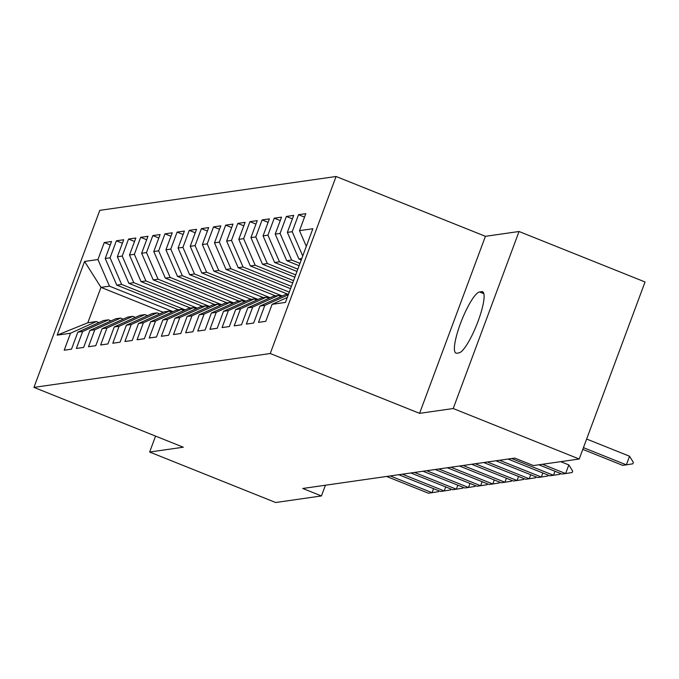 <?xml version="1.0" encoding="UTF-8"?>
<svg xmlns="http://www.w3.org/2000/svg" width="679" height="679" viewBox="0 0 679 679"><rect width="100%" height="100%" fill="white"/><g stroke="black" fill="none" stroke-linecap="round" stroke-linejoin="round"><path stroke-width="1.02" d="M336.08 176.489L99.788 210.354L33.95 387.386L270.242 353.521L336.08 176.489L485.417 236.317L419.58 413.35L453.207 408.529L519.045 231.497L485.417 236.317M519.045 231.497L645.05 281.972L579.212 459.012L453.207 408.529M163.223 312.306L100.984 287.37L84.578 261.449L57.172 335.137L70.531 333.219L64.216 350.203L71.499 349.159L77.813 332.175L82.677 331.479L76.354 348.463L83.644 347.419L89.959 330.435L94.814 329.739L88.499 346.723L95.781 345.679L102.105 328.695L106.959 327.999L100.645 344.983L107.927 343.939L114.242 326.955L119.097 326.26L112.782 343.243L120.073 342.199L126.387 325.216L131.242 324.52L124.928 341.503L132.21 340.459L138.524 323.476L143.388 322.78L137.065 339.763L144.355 338.719L150.67 321.736L155.525 321.04L149.21 338.023L156.493 336.979L162.816 319.996L167.671 319.3L161.356 336.283L168.638 335.239L174.953 318.256L179.816 317.56L173.493 334.543L180.784 333.499L187.098 316.516L191.953 315.82L185.639 332.803L192.921 331.759L199.244 314.776L204.099 314.08L197.784 331.063L205.066 330.019L211.381 313.036L216.236 312.34L209.921 329.323L217.212 328.28L223.527 311.296L228.382 310.6L222.067 327.584L229.349 326.54L235.664 309.556L240.527 308.86L234.204 325.844L241.495 324.8L247.81 307.816L252.664 307.12L246.35 324.104L253.632 323.06L259.955 306.076L264.81 305.38L258.495 322.364L265.778 321.32L272.092 304.336L285.452 302.418L312.858 228.738L299.498 230.648L305.813 213.664L298.531 214.708L292.216 231.692L287.353 232.388L293.676 215.404L286.385 216.448L280.071 233.432L275.216 234.128L281.53 217.144L274.248 218.188L267.925 235.172L263.07 235.868L269.385 218.884L262.102 219.928L255.788 236.912L250.924 237.608L257.248 220.624L249.957 221.668L243.642 238.652L238.787 239.347L245.102 222.364L237.82 223.408L231.497 240.391L226.642 241.087L232.956 224.104L225.674 225.148L219.359 242.131L214.505 242.827L220.819 225.844L213.529 226.888L207.214 243.871L202.359 244.567L208.674 227.584L201.391 228.628L195.077 245.611L190.213 246.307L196.537 229.324L189.246 230.368L182.931 247.351L178.076 248.047L184.391 231.064L177.109 232.108L170.785 249.1L165.931 249.796L172.245 232.804L164.963 233.848L158.648 250.84L153.785 251.536L160.108 234.544L152.817 235.588L146.503 252.58L141.648 253.275L147.963 236.284L140.68 237.327L134.357 254.319L129.502 255.015L135.817 238.023L128.535 239.067L122.22 256.059L117.365 256.755L123.68 239.763L116.389 240.807L110.074 257.799L105.22 258.495L111.534 241.503L104.252 242.547L110.253 244.958M84.578 261.449L97.937 259.539L104.252 242.547M579.212 459.012L533.439 465.565L514.767 458.087L302.766 488.473L321.43 495.95L325.419 485.23M178.39 309.794L116.771 285.112L121.626 284.416L185.189 309.879M105.22 258.495L116.771 285.112M110.074 257.799L121.626 284.416M57.172 335.137L87.82 322.78L96.316 321.557L98.956 322.618M70.531 333.219L96.316 321.557M190.536 308.054L128.908 283.372L133.771 282.676L197.326 308.139M117.365 256.755L128.908 283.372M122.22 256.059L133.771 282.676M77.813 332.175L103.598 320.513L108.462 319.817L111.093 320.878M82.677 331.479L108.462 319.817M202.673 306.314L141.054 281.632L145.909 280.936L209.472 306.399M129.502 255.015L141.054 281.632M134.357 254.319L145.909 280.936M89.959 330.435L115.744 318.774L120.599 318.078L123.238 319.138M94.814 329.739L120.599 318.078M214.819 304.574L153.199 279.892L158.054 279.196L221.609 304.659M141.648 253.275L153.199 279.892M146.503 252.58L158.054 279.196M102.105 328.695L127.89 317.034L132.745 316.338L135.384 317.399M106.959 327.999L132.745 316.338M226.964 302.834L165.337 278.152L170.191 277.456L233.754 302.919M153.785 251.536L165.337 278.152M158.648 250.84L170.191 277.456M114.242 326.955L140.027 315.294L144.882 314.598L147.521 315.659M119.097 326.26L144.882 314.598M239.101 301.094L177.482 276.412L182.337 275.716L245.9 301.179M165.931 249.796L177.482 276.412M170.785 249.1L182.337 275.716M126.387 325.216L152.172 313.554L157.027 312.858L159.667 313.919M131.242 324.52L157.027 312.858M251.247 299.354L189.619 274.672L194.483 273.976L258.037 299.439M178.076 248.047L189.619 274.672M182.931 247.351L194.483 273.976M138.524 323.476L164.31 311.814L169.173 311.118L171.812 312.179M143.388 322.78L169.173 311.118M263.384 297.614L201.765 272.933L206.62 272.237L270.183 297.699M190.213 246.307L201.765 272.933M195.077 245.611L206.62 272.237M150.67 321.736L176.455 310.074L181.31 309.378L183.95 310.439M155.525 321.04L181.31 309.378M275.53 295.874L213.91 271.184L218.765 270.488L282.328 295.959M202.359 244.567L213.91 271.184M207.214 243.871L218.765 270.488M162.816 319.996L188.601 308.334L193.456 307.638L196.095 308.699M167.671 319.3L193.456 307.638M287.675 294.134L226.048 269.444L230.911 268.748L289.279 292.14M214.505 242.827L226.048 269.444M219.359 242.131L230.911 268.748M174.953 318.256L200.738 306.594L205.601 305.898L208.232 306.959M179.816 317.56L205.601 305.898M290.561 288.685L238.193 267.704L243.048 267.008L291.41 286.385M226.642 241.087L238.193 267.704M231.497 240.391L243.048 267.008M187.098 316.516L212.883 304.854L217.738 304.158L220.378 305.219M191.953 315.82L217.738 304.158M292.7 282.939L250.339 265.964L255.194 265.268L293.549 280.639M238.787 239.347L250.339 265.964M243.642 238.652L255.194 265.268M199.244 314.776L225.029 303.114L229.884 302.418L232.524 303.479M204.099 314.08L229.884 302.418M294.83 277.193L262.476 264.224L267.331 263.528L295.688 274.893M250.924 237.608L262.476 264.224M255.788 236.912L267.331 263.528M211.381 313.036L237.166 301.374L242.021 300.678L244.661 301.739M216.236 312.34L242.021 300.678M296.969 271.439L274.622 262.484L279.476 261.788L297.826 269.139M263.07 235.868L274.622 262.484M267.925 235.172L279.476 261.788M223.527 311.296L249.312 299.634L254.167 298.938L256.806 299.999M228.382 310.6L254.167 298.938M299.108 265.693L286.759 260.744L291.622 260.049L299.965 263.393M275.216 234.128L286.759 260.744M280.071 233.432L291.622 260.049M235.664 309.556L261.449 297.894L266.312 297.198L268.952 298.251M240.527 308.86L266.312 297.198M301.247 259.947L298.904 259.005L301.748 258.597M287.353 232.388L298.904 259.005M292.216 231.692L302.732 255.949M247.81 307.816L273.595 296.154L278.449 295.458L281.089 296.511M252.664 307.12L278.449 295.458M299.498 230.648L306.305 246.341M259.955 306.076L285.74 294.414L288.583 294.007M264.81 305.38L288.303 294.754M155.576 436.113L149.652 452.036L275.649 502.511L321.43 495.95M419.58 413.35L270.242 353.521M149.652 452.036L183.288 447.215L33.95 387.386M173.043 311.619L109.48 286.156L100.984 287.37L87.82 322.78M97.937 259.539L109.48 286.156M272.092 304.336L287.293 297.461M458.953 352.893A32.898 6.849 -68.2 0 0 477.422 322.992A32.898 6.849 -68.2 0 0 482.582 291.741A32.898 6.849 -68.2 0 0 481.734 291.647L479.544 291.962A32.898 6.849 -68.2 0 0 461.083 321.871A32.898 6.849 -68.2 0 0 455.923 353.122A32.898 6.849 -68.2 0 0 456.772 353.207L458.953 352.893M298.531 214.708L304.531 217.11M286.385 216.448L292.386 218.85M274.248 218.188L280.249 220.59M262.102 219.928L268.103 222.33M249.957 221.668L255.966 224.07M237.82 223.408L243.82 225.81M225.674 225.148L231.675 227.55M213.529 226.888L219.538 229.298M201.391 228.628L207.392 231.038M189.246 230.368L195.246 232.778M177.109 232.108L183.109 234.518M164.963 233.848L170.964 236.258M152.817 235.588L158.827 237.998M140.68 237.327L146.681 239.738M128.535 239.067L134.535 241.478M116.389 240.807L122.398 243.218M583.439 447.648L626.344 464.843L622.702 465.361L582.794 449.371M633.371 462.382L632.836 463.816L626.344 464.843L629.543 456.229L633.371 462.382M586.639 439.041L629.543 456.229M542.496 464.275L565.632 473.543L561.991 474.061L538.846 464.792M572.66 471.082L572.125 472.516L565.632 473.543L568.832 464.928L572.66 471.082M560.684 461.661L568.832 464.928M511.686 458.529L553.487 475.283L549.846 475.801L508.036 459.055M560.302 473.39L559.98 474.256L553.487 475.283L554.989 471.26M499.54 460.269L541.35 477.023L537.7 477.541L495.899 460.795M548.157 475.13L547.834 475.996L541.35 477.023L542.844 473M487.395 462.017L529.204 478.763L525.563 479.281L483.754 462.535M536.02 476.87L535.697 477.736L529.204 478.763L530.698 474.74M475.258 463.757L517.059 480.503L513.417 481.021L471.616 464.275M523.874 478.61L523.551 479.476L517.059 480.503L518.561 476.48M463.112 465.497L504.921 482.243L501.28 482.769L459.471 466.015M511.737 480.35L511.414 481.216L504.921 482.243L506.415 478.22M450.966 467.237L492.776 483.983L489.135 484.509L447.325 467.755M499.591 482.09L499.269 482.956L492.776 483.983L494.278 479.96M438.829 468.977L480.639 485.723L476.989 486.249L435.188 469.495M487.446 483.83L487.123 484.696L480.639 485.723L482.132 481.7M426.684 470.717L468.493 487.463L464.852 487.989L423.042 471.234M475.308 485.57L474.986 486.436L468.493 487.463L469.987 483.44M414.546 472.457L456.347 489.203L452.706 489.729L410.897 472.974M463.163 487.31L462.84 488.176L456.347 489.203L457.85 485.179M402.401 474.197L444.21 490.942L440.569 491.469L398.76 474.714M451.017 489.05L450.695 489.915L444.21 490.942L445.704 486.919M390.255 475.937L432.065 492.682L428.424 493.209L386.614 476.454M438.88 490.79L438.558 491.655L432.065 492.682L433.558 488.659M483.253 292.259L481.734 291.647M483.872 293.701L479.544 291.962"/></g></svg>

